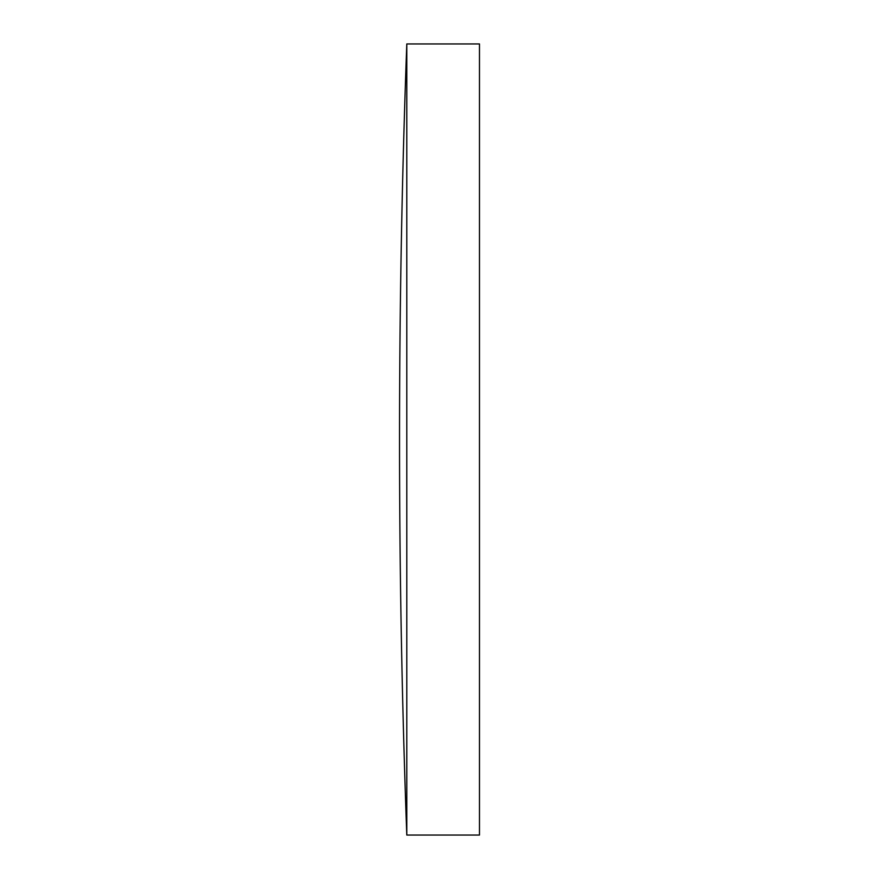 <?xml version="1.0" encoding="UTF-8"?>
<svg xmlns="http://www.w3.org/2000/svg" width="879" height="879" viewBox="0 0 879 879"><rect width="100%" height="100%" fill="white"/><g stroke="black" fill="none" stroke-linecap="round" stroke-linejoin="round"><path stroke-width="1.32" d="M406.801 439.5L406.801 43.95A10766.025 10766.025 0 0 0 406.801 835.05L406.801 439.5M406.801 835.05L479.473 835.05L479.473 43.95L406.801 43.95"/></g></svg>
